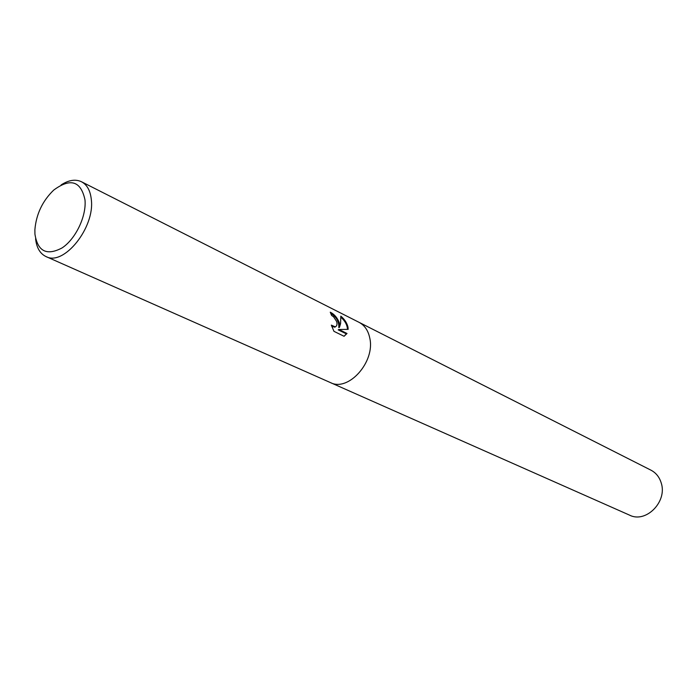 <?xml version="1.0" encoding="UTF-8"?>
<svg xmlns="http://www.w3.org/2000/svg" width="697" height="697" viewBox="0 0 697 697"><rect width="100%" height="100%" fill="white"/><g stroke="black" fill="none" stroke-linecap="round" stroke-linejoin="round"><path stroke-width="1.05" d="M339.387 322.92L339.491 327.276L340.589 323.521L340.824 316.142C344.623 319.322 347.019 323.007 348.003 327.207L348.16 329.367L338.881 329.489L347.019 333.488L344.065 336.276L333.968 331.345L331.336 325.142L335.335 326.858C336.93 326.022 337.383 324.253 336.677 321.57L333.628 316.891L331.589 315.41L330.256 312.195C334.351 314.234 337.392 317.815 339.387 322.92M61.118 184.94C68.715 180.018 75.511 178.955 81.505 181.76C87.09 184.74 90.357 190.656 91.307 199.508C95.062 227.501 63.758 266.472 46.011 256.566C40.06 253.699 36.584 247.766 35.582 238.766M369.767 338.028C368.199 330.517 364.618 325.281 359.007 322.31C364.618 325.272 368.199 330.517 369.767 338.028C375.439 361.813 348.352 392.123 330.413 382.583L46.011 256.566M84.99 199.882C86.576 216.148 75.685 238.984 62.077 247.923C46.725 256.017 37.682 251.425 34.937 234.148L34.885 229.757C36.209 214.188 42.482 200.971 53.695 190.107C70.493 177.718 80.922 180.976 84.99 199.882M330.744 313.249C336.477 316.961 339.169 321.761 338.82 327.651L339.491 327.276M335.118 326.98L331.877 326.701M344.057 336.268L346.339 333.863L338.202 329.873L338.881 329.489M347.507 329.367C347.219 324.994 345.059 320.986 341.042 317.353M346.339 333.863L347.019 333.488M359.164 322.389L650.972 470.179C656.025 472.836 659.44 477.123 661.235 483.03C667.517 501.727 645.875 523.517 629.626 515.17L330.57 382.653M335.335 326.858L334.656 327.242M359.007 322.31L81.505 181.76"/></g></svg>

